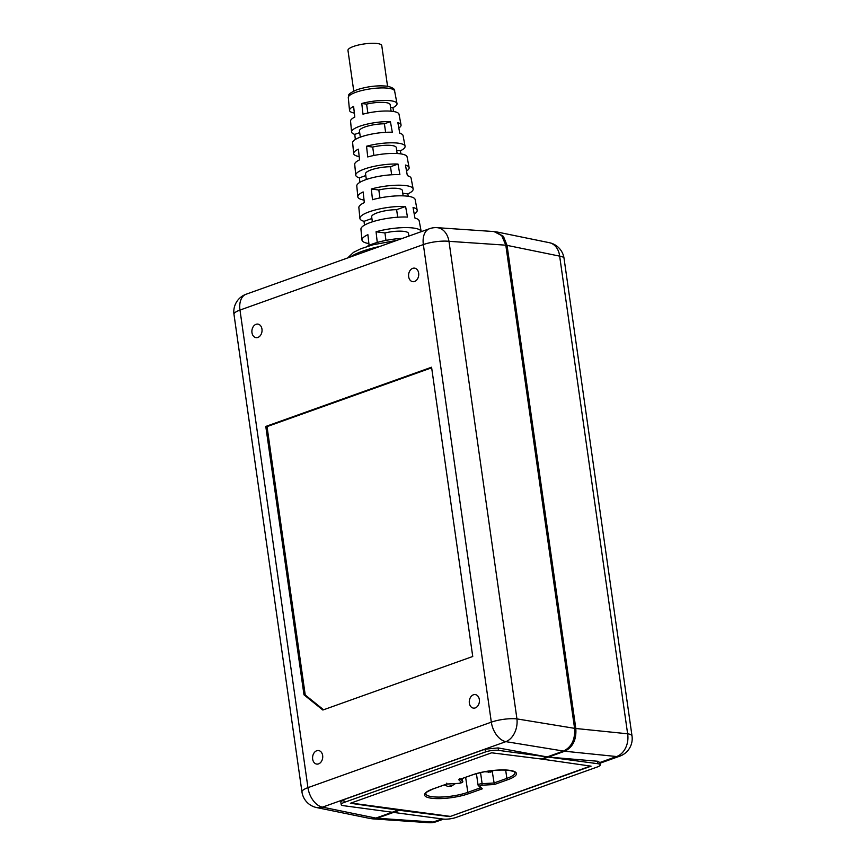 <?xml version="1.0" encoding="UTF-8"?>
<svg xmlns="http://www.w3.org/2000/svg" width="866" height="866" viewBox="0 0 866 866"><rect width="100%" height="100%" fill="white"/><g stroke="black" fill="none" stroke-linecap="round" stroke-linejoin="round"><path stroke-width="1.3" d="M303.988 694.824L265.786 426.44L431.571 367.216L472.739 656.482L322.856 710.023L303.988 694.824L305.233 694.997L267.031 426.602L265.786 426.44M261.965 329.091A6.831 5.044 -82.3 0 0 257.689 324.09A6.831 5.044 -82.3 0 0 252.439 328.29A6.831 5.044 -82.3 0 0 251.909 332.187A6.831 5.044 -82.3 0 0 251.974 332.663A6.831 5.044 -82.3 0 0 257.895 337.437A6.831 5.044 -82.3 0 0 261.965 329.091M312.658 759.103A6.831 5.044 -82.3 0 0 318.591 763.877A6.831 5.044 -82.3 0 0 322.65 755.531A6.831 5.044 -82.3 0 0 318.385 750.53A6.831 5.044 -82.3 0 0 313.124 754.73A6.831 5.044 -82.3 0 0 312.604 758.627A6.831 5.044 -82.3 0 0 312.658 759.103M418.657 273.126A6.831 5.044 -82.3 0 0 414.381 268.124A6.831 5.044 -82.3 0 0 409.131 272.314A6.831 5.044 -82.3 0 0 408.611 276.211A6.831 5.044 -82.3 0 0 408.665 276.687A6.831 5.044 -82.3 0 0 414.598 281.472A6.831 5.044 -82.3 0 0 418.657 273.126M469.35 703.138A6.831 5.044 -82.3 0 0 475.282 707.912A6.831 5.044 -82.3 0 0 479.342 699.566A6.831 5.044 -82.3 0 0 475.077 694.564A6.831 5.044 -82.3 0 0 469.827 698.754A6.831 5.044 -82.3 0 0 469.296 702.651A6.831 5.044 -82.3 0 0 469.35 703.138M437.059 227.671A18.619 18.619 0 0 0 429.525 228.711A18.619 11.713 -109.7 0 0 423.355 244.569A18.619 4.471 171.9 0 1 448.978 241.322A18.619 13.488 93.9 0 0 437.059 227.671L494.01 231.558L501.717 235.617L505.809 245.175L574.569 728.338C575.305 739.477 571.625 747.044 563.517 751.06L505.874 741.642A18.619 11.713 -109.7 0 1 491.325 722.157L423.355 244.569L239.979 310.071L307.95 787.659L491.325 722.157A18.619 4.471 -8.1 0 1 516.937 718.899A18.619 13.174 99.3 0 1 505.874 741.642L322.498 807.144A18.619 13.997 101.6 0 1 316.653 807.567L370.193 818.522L375.876 818.089L398.144 810.132L398.035 809.364M392.255 812.232L343.575 805.694A9.309 2.241 -8.1 0 1 341.172 804.568A9.309 2.241 -8.1 0 1 344.181 802.425L485.425 751.969A9.309 2.241 -8.1 0 1 498.459 750.367L547.139 756.916L563.517 751.06M341.172 804.568L340.803 801.927L343.78 799.664L485.036 749.209L498.112 747.921L547.139 756.916L541.261 759.017L491.639 752.803L350.394 803.258L398.144 810.132M429.525 228.711L246.15 294.213A18.619 11.713 70.3 0 0 239.979 310.071A18.619 4.471 171.9 0 0 233.982 314.369L301.953 791.946A18.619 4.471 -8.1 0 1 307.95 787.659A18.619 11.713 70.3 0 0 322.498 807.144L375.876 818.089M323.57 709.763L305.233 694.997M267.031 426.602L431.658 367.801M393.5 812.405L399.367 810.305L449.822 816.616L591.077 766.161L542.517 759.179L548.384 757.079L597.886 763.725A9.309 2.241 -8.1 0 1 600.29 764.851A9.309 2.241 -8.1 0 1 597.291 766.995L456.036 817.45A9.309 2.241 -8.1 0 1 443.013 819.052L393.5 812.405L377.143 818.24L372.781 818.868L428.876 822.7A18.619 13.488 -86.1 0 0 433.13 822.061A18.619 11.713 70.3 0 0 436.41 821.661L443.544 819.106M600.29 764.851L599.911 762.145M599.824 762.524L597.54 761.236L548.384 757.079L564.74 751.233L616.57 756.538A18.619 14.311 -84.2 0 0 627.633 733.794A18.619 4.471 -8.1 0 1 632.018 735.981L564.037 258.317A18.619 4.471 171.9 0 0 559.653 256.13A18.619 13.997 -78.4 0 0 549.336 242.696A18.619 18.619 0 0 1 564.037 258.317M542.517 759.179L542.43 758.594M495.298 231.731L503.438 236.375L507.054 245.37L575.814 728.49C576.561 739.64 572.87 747.228 564.74 751.233M590.45 766.074L449.822 816.616M399.258 809.537L399.367 810.305M372.781 818.868L371.492 818.695M402.582 238.334A30.407 7.307 171.9 0 0 377.262 242.458A30.407 7.307 171.9 0 0 372.835 243.876A30.407 7.307 -8.1 0 0 369.089 245.381L367.898 234.686A29.92 7.188 -8.1 0 0 361.977 240.001A29.92 7.188 -8.1 0 0 368.884 243.562M408.871 236.082L408.503 233.463A17.071 4.103 171.9 0 0 384.926 232.954L376.071 231.774L377.262 242.458M385.987 240.402L384.926 232.954M355.331 139.48L354.779 134.371A24.973 5.997 -8.1 0 1 351.596 131.968A24.973 5.997 -8.1 0 1 359.65 126.274A24.973 5.997 -8.1 0 1 390.414 121.641L392.309 132.249A25.471 6.116 171.9 0 0 360.851 136.958A25.471 6.116 171.9 0 0 352.635 142.771L353.674 153.574A25.958 6.235 -8.1 0 1 358.372 149.169L359.563 159.853A26.456 6.354 171.9 0 0 354.714 164.378L355.753 175.181A26.954 6.473 -8.1 0 1 364.445 169.032A26.954 6.473 -8.1 0 1 398.003 164.053L399.897 174.661A27.441 6.592 171.9 0 0 365.647 179.727A27.441 6.592 171.9 0 0 356.792 185.984L357.82 196.788A27.939 6.712 -8.1 0 1 363.135 191.927L364.326 202.622A28.437 6.831 171.9 0 0 358.86 207.591L359.899 218.394A28.924 6.95 -8.1 0 1 369.241 211.802A28.924 6.95 -8.1 0 1 405.591 206.476L407.485 217.074A29.422 7.069 171.9 0 0 370.431 222.486A29.422 7.069 171.9 0 0 360.938 229.198L361.977 240.001M376.071 231.774A29.92 7.188 -8.1 0 1 421.212 231.568A29.92 7.188 -8.1 0 1 421.222 231.677M421.212 231.568L419.187 220.906A29.422 7.069 171.9 0 0 414.944 218.08L413.05 207.472A28.924 6.95 -8.1 0 1 417.174 210.243A28.924 6.95 -8.1 0 1 414.229 214.064M403.145 195.846L402.387 190.52A17.071 4.103 171.9 0 0 378.821 190.011L371.308 189.005A27.939 6.712 -8.1 0 1 413.147 188.918L411.123 178.244A27.441 6.592 171.9 0 0 407.356 175.668L405.461 165.06A26.954 6.473 -8.1 0 1 409.109 167.582A26.954 6.473 -8.1 0 1 406.533 171.035M397.126 153.509L396.282 147.577A17.071 4.103 171.9 0 0 372.705 147.068L366.545 146.246A25.958 6.235 -8.1 0 1 405.072 146.257L403.058 135.594A25.471 6.116 171.9 0 0 399.767 133.245L397.873 122.647A24.973 5.997 -8.1 0 1 401.045 124.921A24.973 5.997 -8.1 0 1 398.825 128.006M366.545 146.246L367.736 156.941A26.456 6.354 171.9 0 1 407.096 156.919L409.109 167.582M405.072 146.257A25.958 6.235 -8.1 0 1 400.395 150.792L396.66 150.294M400.936 153.899L400.395 150.792M391.096 111.194L390.165 104.634A17.071 4.103 171.9 0 0 366.589 104.136L361.782 103.487L362.973 114.171A24.475 5.878 171.9 0 1 399.02 114.258L401.045 124.921M361.782 103.487A23.988 5.759 -8.1 0 1 397.007 103.595A23.988 5.759 -8.1 0 1 392.926 107.665L390.555 107.352M393.597 111.508L392.926 107.665M371.308 189.005L372.499 199.7A28.437 6.831 171.9 0 1 415.16 199.581L417.174 210.243M413.147 188.918A27.939 6.712 -8.1 0 1 407.854 193.919L402.777 193.237M408.265 196.29L407.854 193.919M359.899 218.394A28.924 6.95 -8.1 0 0 364.045 221.317L364.456 225.16M355.753 175.181A26.954 6.473 -8.1 0 0 359.412 177.844L359.888 182.325M359.195 156.584A25.958 6.235 -8.1 0 1 353.674 153.574M351.596 131.968L350.557 121.153A24.475 5.878 171.9 0 1 354.8 117.094L353.609 106.41A23.988 5.759 -8.1 0 0 349.518 110.35A23.988 5.759 -8.1 0 0 354.356 113.089M364.034 200.078A27.939 6.712 -8.1 0 1 357.82 196.788M390.414 121.641L384.396 123.795A17.071 4.103 171.9 0 0 364.932 126.977A17.071 4.103 171.9 0 0 359.433 130.918L360.321 137.153M354.779 134.371L359.671 132.628M384.396 123.795L385.619 132.325M398.003 164.053L390.512 166.737A17.071 4.103 171.9 0 0 371.049 169.92A17.071 4.103 171.9 0 0 365.539 173.86L366.34 179.479M359.412 177.844L365.788 175.571M390.512 166.737L391.659 174.78M405.591 206.476L396.628 209.68A17.071 4.103 171.9 0 0 377.154 212.863A17.071 4.103 171.9 0 0 371.655 216.803L372.369 221.837M364.045 221.317L371.893 218.513M396.628 209.68L397.7 217.225M369.089 245.381A30.407 7.307 171.9 0 0 366.599 246.669M387.546 86.243L381.765 45.584A17.071 4.103 171.9 0 0 371.427 43.3A17.071 4.103 171.9 0 0 353.469 46.461A17.071 4.103 171.9 0 0 347.97 50.401L353.761 91.06M373.895 155.479L372.705 147.068M367.855 113.013L366.589 104.136M379.947 197.935L378.821 190.011M541.369 758.973L542.506 759.125M449.779 816.324L350.99 803.053M446.78 783.145L446.65 784.044L446.78 783.145L446.65 784.044L459.088 783.34L461.524 782.474A1.245 1.18 -45.5 0 0 462.563 781.056A3.172 0.758 -8.1 0 1 462.628 781.186A3.172 0.758 -8.1 0 1 462.563 781.381M459.911 778.458L458.731 779.725L472.219 774.908A26.684 6.408 171.9 0 1 509.565 770.329A26.684 6.408 171.9 0 1 507.844 779.692L494.367 784.509L492.245 771.476M472.219 774.908A1.245 0.779 -109.7 0 0 472.468 774.886L458.731 779.725L461.524 782.474M480.749 787.714L482.275 788.829L468.787 793.646A26.684 6.408 171.9 0 1 431.441 798.225A26.684 6.408 171.9 0 1 433.162 788.861L446.65 784.044M574.569 728.338L516.937 718.899L448.978 241.322L505.809 245.175M379.838 246.453A48.258 11.583 171.9 0 0 362.259 251.302A48.258 11.583 171.9 0 0 350.427 256.964M343.78 799.664L344.181 802.425M498.112 747.921L498.459 750.367M485.425 751.969L485.036 749.209M600.062 763.206L619.85 756.137A18.619 11.713 -109.7 0 1 616.57 756.538L599.954 762.481M377.143 818.24L433.13 822.061L441.963 818.911M597.886 763.725L597.54 761.236M507.054 245.37L559.653 256.13L627.633 733.794L575.814 728.49M394.625 91.027A23.404 5.618 171.9 0 0 380.347 87.953A23.404 5.618 171.9 0 0 355.85 92.283A23.404 5.618 171.9 0 0 355.525 92.402A23.404 5.618 171.9 0 0 348.294 97.62C349.593 95.206 345.35 95.011 356.889 89.772C367.704 86.34 377.944 85.171 387.643 86.264C392.699 87.553 395.026 89.133 394.625 91.027L397.007 103.595M482.275 788.829L479.483 786.079L481.918 785.213L494.367 784.509M460.593 779.129L462.563 781.056L462.206 778.545L462.628 781.186C463.342 782.052 462.13 782.788 458.991 783.394L446.715 784.076M507.844 779.692A1.245 0.779 -109.7 0 1 506.848 778.393A25.45 6.105 171.9 0 0 507.281 778.231A25.45 6.105 171.9 0 0 515.053 772.526C513.722 772.591 518.864 772.396 508.342 770.253C496.597 769.452 484.646 771 472.468 774.886M480.543 772.58L482.124 783.676L493.891 783.016L506.848 778.393L505.668 770.047M479.483 786.079A1.245 1.18 134.5 0 1 478.108 785.116A3.172 0.758 -8.1 0 1 478.043 784.986A3.172 0.758 -8.1 0 1 482.124 783.676L481.918 785.213M465.648 777.322L467.792 792.347L480.5 787.8M433.162 788.861A1.245 0.779 70.3 0 0 433.411 788.839C421.071 794.382 427.284 793.202 425.617 793.646A25.45 6.105 171.9 0 0 432.188 796.709A25.45 6.105 171.9 0 0 467.792 792.347A1.245 0.779 70.3 0 0 468.787 793.646M446.726 784.076L433.411 788.839A1.245 0.779 70.3 0 0 433.617 788.699M488.456 772.223L490.091 771.638L488.456 772.223M449.389 786.176L451.024 785.592L449.389 786.176M347.667 257.949L353.48 252.374L360.776 248.769L373.008 244.786L397.007 240.326M246.15 294.213A18.619 18.619 0 0 0 233.982 314.369M301.953 791.935A18.619 18.619 0 0 0 316.653 807.567M252.439 328.29A9.061 9.061 0 0 0 251.909 332.187M313.124 754.73A9.061 9.061 0 0 0 312.604 758.627M409.131 272.314A9.061 9.061 0 0 0 408.611 276.211M469.827 698.754A9.061 9.061 0 0 0 469.296 702.651M428.876 822.7A18.619 18.619 0 0 0 436.41 821.661M496.597 231.904L549.336 242.696M619.85 756.137A18.619 18.619 0 0 0 632.018 735.97M348.294 97.62L349.518 110.35M476.419 773.63L478.043 784.986L481.117 788.396M484.581 771.736L490.611 772.115L493.717 770.437M444.355 784.932L447.722 786.36L451.554 786.068L455.386 783.589"/></g></svg>
